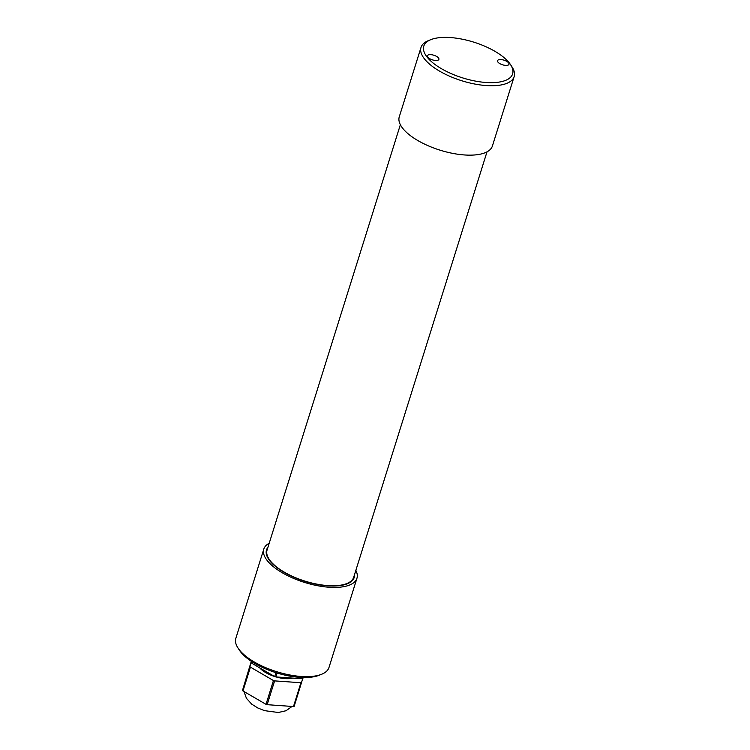 <?xml version="1.0" encoding="UTF-8"?>
<svg xmlns="http://www.w3.org/2000/svg" width="750" height="750" viewBox="0 0 750 750"><rect width="100%" height="100%" fill="white"/><g stroke="black" fill="none" stroke-linecap="round" stroke-linejoin="round"><path stroke-width="1.12" d="M487.003 151.856L353.691 577.247A45.394 18.262 -162.6 0 1 316.537 584.062A45.394 18.262 -162.6 0 1 270.309 560.859A45.394 18.262 -162.6 0 1 267.056 550.097L400.369 124.706M505.566 65.381A6.019 2.419 -162.6 0 1 499.791 63.6A6.019 2.419 -162.6 0 1 497.531 60.684A6.019 2.419 -162.6 0 1 503.991 60.169A6.019 2.419 -162.6 0 1 509.006 64.284A6.019 2.419 -162.6 0 1 505.566 65.381M435.45 60.459A6.019 2.419 -162.6 0 1 429.684 58.669A6.019 2.419 -162.6 0 1 427.416 55.762A6.019 2.419 -162.6 0 1 433.875 55.247A6.019 2.419 -162.6 0 1 438.891 59.353A6.019 2.419 -162.6 0 1 435.45 60.459M430.781 39.675L428.334 40.659A48.797 19.631 17.4 0 0 421.022 47.409A48.797 19.631 17.4 0 0 424.519 58.978A48.797 19.631 17.4 0 0 474.216 83.925A48.797 19.631 17.4 0 0 514.153 76.594A48.797 19.631 17.4 0 0 511.997 66.881L510.553 64.669A46.528 18.722 -162.6 0 1 484.359 82.35A46.528 18.722 -162.6 0 1 427.144 57.141A46.528 18.722 -162.6 0 1 430.781 39.675A46.528 18.722 -162.6 0 1 473.812 42.159A46.528 18.722 -162.6 0 1 510.553 64.669M514.153 76.594L492.403 145.997A48.797 19.631 -162.6 0 1 439.969 150.141A48.797 19.631 -162.6 0 1 399.272 116.812L421.022 47.409M355.847 570.375A48.797 19.631 -162.6 0 1 356.944 578.269L328.978 667.5A48.797 19.631 -162.6 0 1 321.666 674.25L319.219 675.234A46.528 18.722 -162.6 0 1 276.188 672.75A46.528 18.722 -162.6 0 1 239.447 650.241L238.003 648.028A48.797 19.631 -162.6 0 1 235.847 638.316L263.803 549.084A48.797 19.631 -162.6 0 1 269.213 543.225M354.562 574.491A45.966 18.487 -162.6 0 1 354.234 577.425A45.966 18.487 -162.6 0 1 304.847 581.316A45.966 18.487 -162.6 0 1 266.512 549.928A45.966 18.487 -162.6 0 1 267.919 547.341M356.944 578.269A48.797 19.631 -162.6 0 1 304.5 582.413A48.797 19.631 -162.6 0 1 263.803 549.084M321.666 674.25A48.797 19.631 -162.6 0 1 276.544 671.644A48.797 19.631 -162.6 0 1 238.003 648.028M251.456 661.359L242.513 690.366L251.306 661.256M251.578 661.434L251.212 662.606L251.55 661.416M273.459 680.541L266.006 704.334L242.972 690.938L250.434 667.144L273.459 680.541A30.872 12.422 -162.6 0 0 274.613 680.887L300.928 682.734L293.475 706.538L267.15 704.681L274.613 680.887M275.925 672.666L274.706 676.575L251.672 663.178L252.113 661.781M302.578 677.503L302.175 678.769L275.85 676.922L277.078 673.022M293.475 706.538A30.872 12.422 -162.6 0 0 294.159 706.312L302.738 678.591M302.175 678.769A30.872 12.422 -162.6 0 0 302.859 678.544L303.188 677.512M275.85 676.922A30.872 12.422 -162.6 0 1 274.706 676.575M251.672 663.178A30.872 12.422 -162.6 0 1 251.212 662.606M267.15 704.681A30.872 12.422 -162.6 0 1 266.006 704.334M242.972 690.938A30.872 12.422 -162.6 0 1 242.513 690.366M301.622 682.509A30.872 12.422 -162.6 0 1 300.928 682.734M250.434 667.144A30.872 12.422 -162.6 0 1 249.975 666.572M292.669 678.103A20.428 8.222 -162.6 0 1 276.075 676.941M274.528 676.462A20.428 8.222 -162.6 0 1 259.688 667.837M266.925 554.316L266.653 555.197M351.394 580.781L351.122 581.672M292.059 706.434L286.031 710.728L278.297 712.5L264.488 710.644L257.7 707.925L251.7 704.128L246.45 698.334L243.956 691.509"/></g></svg>
